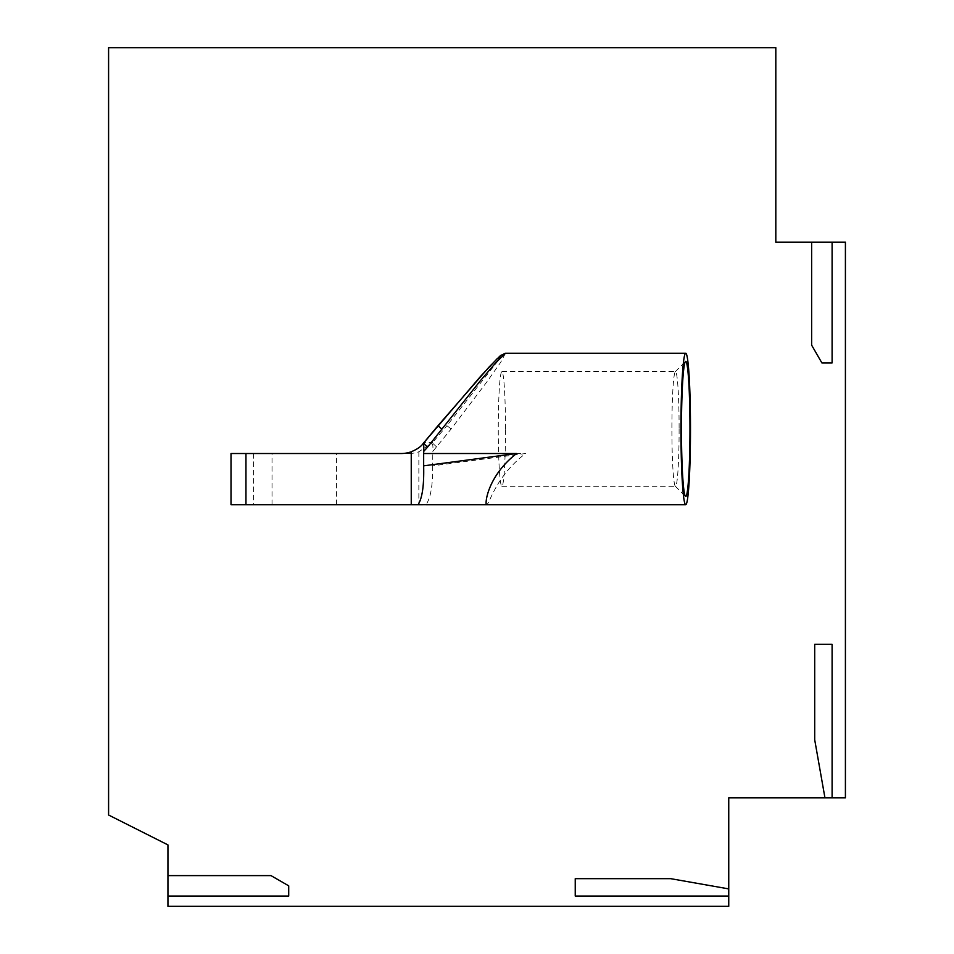 <?xml version="1.0" encoding="UTF-8"?>
<svg xmlns="http://www.w3.org/2000/svg" width="954" height="954" viewBox="0 0 954 954"><rect width="100%" height="100%" fill="white"/><g stroke="black" fill="none" stroke-linecap="round" stroke-linejoin="round"><path stroke-width="0.72" stroke-dasharray="4.77 3.58" d="M728.749 896.068L575.238 896.068L575.238 878.67L575.238 896.068L728.749 896.068L728.749 888.901L670.71 878.67L575.238 878.67L670.71 878.67L728.749 888.901L670.71 878.67L575.238 878.67L575.238 896.068L728.749 896.068L728.749 906.3L167.94 906.3L167.94 896.068L288.704 896.068L288.704 885.837L270.972 875.605L167.94 875.605L167.94 896.068L288.704 896.068L288.704 885.837L270.972 875.605L167.94 875.605L167.94 844.898L108.589 815.014L108.589 47.7L775.817 47.7L775.817 242.137L811.639 242.137L811.639 345.169L821.871 362.89L832.103 362.89L832.103 242.137L811.639 242.137L811.639 345.169L821.871 362.89L832.103 362.89L832.103 242.137L845.411 242.137L845.411 797.818L832.103 797.818L832.103 644.32L814.704 644.32L814.704 739.791L824.948 797.818L814.704 739.791L814.704 644.32L814.704 739.791L824.948 797.818L832.103 797.818L832.103 644.32L814.704 644.32L832.103 644.32L832.103 797.818M728.749 888.901L728.749 797.818L824.948 797.818M811.639 242.137L811.639 345.169L821.871 362.89L832.103 362.89L832.103 242.137M167.94 896.068L288.704 896.068L288.704 885.837L270.972 875.605L167.94 875.605M486.922 504.69L487.422 504.034L486.695 504.69C489.843 503.569 495.663 476.225 525.582 453.52L432.675 465.85L432.806 451.421L451.147 428.966L486.564 382.315L500.623 362.413L505.513 353.23M451.147 428.966L446.913 425.675L500.898 357.19M432.675 453.52L525.582 453.52M401.05 453.52L408.658 453.52A30.695 30.635 -90 0 0 418.854 451.779L432.639 442.561L423.934 442.644M432.675 465.85C432.877 485.359 430.636 498.31 425.937 504.69L253.561 504.69L253.561 453.52L408.658 453.52M431.423 443.908C432.734 443.169 433.199 445.673 432.806 451.421M436.872 447.068A5.116 0.739 40.5 0 1 432.639 442.561L446.913 425.675M231.011 453.52L253.561 453.52M336.428 453.52L272.021 453.52L336.428 453.52M336.428 504.69L272.021 504.69L336.428 504.69M253.561 504.69L231.011 504.69M679.117 428.966A57.312 3.613 -90 0 1 675.504 486.278A57.312 3.613 -90 0 1 675.277 486.158A57.312 3.613 -90 0 1 671.902 428.966A57.312 3.613 -90 0 1 675.277 371.774A57.312 3.613 -90 0 1 675.504 371.655A57.312 3.613 -90 0 1 679.117 428.966M505.489 428.966A57.312 3.613 90 0 0 501.876 371.655A57.312 3.613 90 0 0 498.274 428.966A57.312 3.613 90 0 0 501.876 486.278A57.312 3.613 90 0 0 505.489 428.966M418.854 451.779L418.854 504.69M336.488 504.69L336.488 453.52M272.021 504.69L272.021 453.52M675.277 486.158L685.449 496.366M675.277 371.774L685.449 361.554M501.876 371.655L675.504 371.655M501.876 486.278L675.504 486.278"/><path stroke-width="1.43" d="M832.103 797.818L832.103 644.32L814.704 644.32L814.704 739.791L824.948 797.818L845.411 797.818L845.411 242.137L775.817 242.137L775.817 47.7L108.589 47.7L108.589 815.014L167.94 844.898L167.94 906.3L728.749 906.3L728.749 888.901L670.71 878.67L575.238 878.67L575.238 896.068L728.749 896.068M824.948 797.818L728.749 797.818L728.749 888.901M811.639 242.137L811.639 345.169L821.871 362.89L832.103 362.89L832.103 242.137M167.94 896.068L288.704 896.068L288.704 885.837L270.972 875.605L167.94 875.605M680.953 428.966A75.724 4.77 -90 0 1 685.723 353.23A75.724 4.77 -90 0 1 690.493 428.966A75.724 4.77 -90 0 1 685.723 504.69A75.724 4.77 -90 0 1 680.953 428.966M689.969 428.966A67.543 4.257 -90 0 1 685.449 496.366A67.543 4.257 -90 0 1 681.466 428.966A67.543 4.257 -90 0 1 685.449 361.554A67.543 4.257 -90 0 1 689.969 428.966M685.723 353.23L505.513 353.23L495.949 362.544L480.208 380.92L427.607 447.068A5.116 1.145 -140.6 0 1 423.97 442.596A5.116 1.145 -140.6 0 1 424.005 442.561L422.837 443.908C423.683 442.954 423.97 445.458 423.707 451.421L423.659 453.52L516.555 453.52C487.494 476.225 484.87 503.569 486.445 504.666L418.079 504.69C422.288 498.179 424.136 485.228 423.659 465.85L516.555 453.52M500.898 357.19L497.344 358.513L480.542 376.401L424.005 442.561M486.564 504.69L685.723 504.69M427.607 447.068L423.707 451.421M441.607 428.966L438.005 425.675L422.837 443.908C420.845 446.71 416.981 449.334 411.246 451.779L411.246 504.69L418.079 504.69M245.953 453.52L231.011 453.52L231.011 504.69L245.953 504.69L245.953 453.52L401.05 453.52A30.695 30.635 -90 0 0 411.246 451.779M423.659 453.52L423.659 465.85M425.937 504.69L486.695 504.69M245.953 504.69L411.246 504.69M438.005 425.675L489.08 367.04L500.504 355.544L505.513 353.23"/></g></svg>
